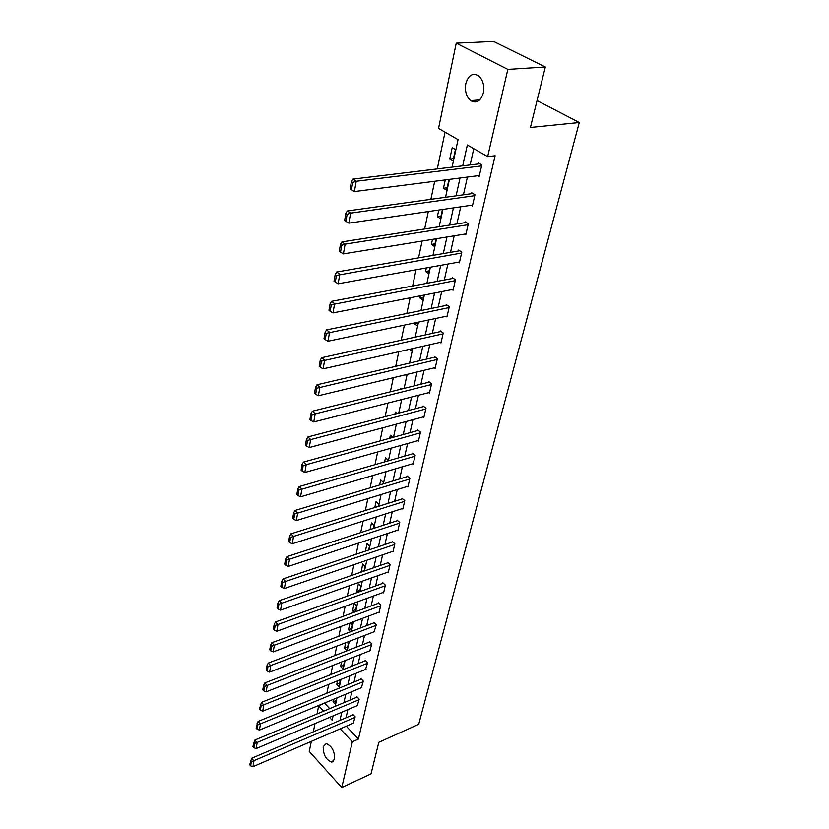 <?xml version="1.0" encoding="UTF-8"?>
<svg xmlns="http://www.w3.org/2000/svg" width="829" height="829" viewBox="0 0 829 829"><rect width="100%" height="100%" fill="white"/><g stroke="black" fill="none" stroke-linecap="round" stroke-linejoin="round"><path stroke-width="1.24" d="M483.348 92.931C480.696 101.221 476.468 103.791 470.665 100.62C466.281 96.661 464.665 90.983 465.825 83.584C468.447 75.118 472.737 72.548 478.696 75.874C483.006 79.926 484.561 85.615 483.348 92.931M334.615 759.146L331.704 762.131C326.025 759.924 323.196 754.773 323.227 746.67L326.191 743.634C331.859 745.893 334.667 751.064 334.615 759.146M452.095 167.116L458.054 139.635L438.541 128.422L456.24 43.16L493.649 41.45L545.327 67.004L530.415 127.49L579.284 122.516L418.707 724.297L378.801 742.318L371.029 773.861L341.766 787.55L309.248 751.416L311.331 741.375M313.31 731.831L315.02 723.572M317.02 713.945L318.699 705.842L323.673 711.147M324.813 702.909L318.699 705.842M445.038 132.153L437.297 168.909M434.697 181.271L430.883 199.343M428.313 211.561L424.645 228.98M422.096 241.052L418.562 257.86M416.044 269.788L412.635 286.015M410.148 297.798L406.852 313.455M404.397 325.092L401.215 340.211M398.79 351.724L395.713 366.325M393.319 377.703L390.345 391.806M387.972 403.049L385.112 416.666M382.77 427.795L379.993 440.955M377.672 451.95L374.998 464.665M372.708 475.545L370.117 487.835M367.848 498.602L365.351 510.477M363.102 521.12L360.688 532.612M358.47 543.14L356.128 554.249M353.931 564.673L351.672 575.409M349.496 585.72L347.31 596.113M345.165 606.32L343.04 616.361M340.916 626.465L338.864 636.185M336.761 646.185L334.781 655.594M332.698 665.49L330.781 674.588M328.709 684.391L326.854 693.199M579.284 122.516L537.047 100.589M324.719 703.344L329.693 708.619M333.538 699.282L332.999 701.811L335.248 704.194L336.595 698.008M337.507 680.827L336.761 684.329L339.04 686.702L340.325 679.676M341.558 661.977L340.595 666.495L342.905 668.858L344.418 661.905L343.672 661.148M345.703 642.734L344.501 648.299L346.854 650.661L348.387 643.563L347.05 642.216M350.988 631.574L352.449 624.848L350.449 622.89M350.532 631.75L348.501 629.739L349.931 623.087M355.268 611.843L356.584 605.74L354.159 603.408L352.574 610.797L354.097 612.268M359.631 591.678L360.812 586.238L358.356 583.917L356.729 591.46L357.693 592.372M364.097 571.077L365.123 566.331L362.636 564.021L361.33 572.041M368.656 550.021L369.537 545.99L367.009 543.689L365.413 551.119M373.33 528.498L374.034 525.213L371.475 522.933L370.055 529.565M378.097 506.478L378.635 503.991L376.034 501.721L374.791 507.514M382.977 483.96L383.34 482.291L380.708 480.043L379.641 484.965M387.972 460.924L388.138 460.116L385.475 457.888L384.604 461.888M392.967 437.37L390.345 435.225L389.692 438.282M397.153 413.505L395.329 412.054L394.884 414.106M401.35 389.06L400.428 388.345L400.21 389.35M405.34 374.801L406.448 375.651L406.697 374.48M409.485 349.31L411.785 351.019L412.293 348.667M414.49 322.968L414.334 323.704L417.246 325.807L418.023 322.222M420.334 295.798L419.888 297.912L422.842 299.984L423.899 295.103M426.334 267.943L425.567 271.497L428.572 273.539L429.919 267.29M432.479 239.353L431.391 244.431L434.437 246.441L436.106 238.762M438.79 210.027L437.36 216.69L440.458 218.669L442.448 209.488M445.266 179.914L443.474 188.256L446.634 190.193L448.966 179.437M452.955 160.992L455.432 149.562L452.199 147.676L449.743 159.095L452.955 160.992M346.263 726.214L358.397 739.095L495.12 155.769L487.659 156.64L467.349 144.971L462.727 165.831M473.784 148.671L470.136 164.93M467.411 177.074L463.421 194.825M460.727 206.825L456.883 223.944M454.219 235.809L450.51 252.337M447.878 264.068L444.303 280.026M441.691 291.621L438.23 307.031M435.66 318.491L432.323 333.382M429.774 344.709L426.552 359.092M424.033 370.304L420.914 384.2M418.427 395.288L415.412 408.718M412.946 419.681L410.034 432.665M407.599 443.515L404.78 456.064M402.366 466.8L399.64 478.934M397.257 489.556L394.625 501.286M392.262 511.804L389.713 523.151M387.381 533.555L384.915 544.539M382.604 554.839L380.221 565.461M377.931 575.658L375.62 585.927M373.361 596.02L371.123 605.968M368.884 615.957L366.719 625.584M364.501 635.48L362.408 644.786M360.211 654.599L358.19 663.604M356.004 673.314L354.045 682.039M351.89 691.655L349.993 700.101M347.859 709.624L346.025 717.8M353.268 723.178L355.144 716.826L352.802 714.38L352.677 714.94M357.278 705.624L359.195 699.148L356.833 696.702L356.708 697.282M361.371 687.718L363.34 681.106L360.947 678.682L360.812 679.262M365.548 669.438L367.568 662.703L365.133 660.278L364.998 660.868M369.807 650.796L371.879 643.915L369.413 641.501L369.278 642.102M374.159 631.75L376.283 624.724L373.786 622.32L373.641 622.942M378.604 612.31L379.04 612.724L380.78 605.139L378.252 602.745L378.107 603.377M383.143 592.455L383.589 592.88L385.371 585.129L382.811 582.746L382.656 583.398M387.775 572.165L388.241 572.601L390.065 564.694L387.464 562.321L387.309 562.984M392.5 551.44L392.998 551.886L394.853 543.803L392.221 541.451L392.065 542.125M397.34 530.259L397.858 530.715L399.754 522.457L397.081 520.115L396.925 520.809M402.283 508.602L402.832 509.079L404.77 500.623L402.055 498.302L401.889 499.006M407.329 486.457L407.909 486.955L409.889 478.302L407.132 476.001L406.966 476.727M412.49 463.815L413.101 464.323L415.132 455.473L412.334 453.194L412.168 453.929M417.775 440.645L418.417 441.163L420.5 432.116L417.65 429.857L417.484 430.614M423.173 416.935L423.857 417.474L425.982 408.21L423.101 405.972L422.925 406.738M428.697 392.666L429.422 393.226L431.598 383.744L428.666 381.527L428.489 382.314M434.355 367.817L435.121 368.387L437.349 358.688L434.375 356.491L434.189 357.299M440.137 342.367L440.955 342.968L443.246 333.02L440.22 330.854L440.023 331.683M446.064 316.295L446.945 316.916L449.277 306.72L446.199 304.585L446.012 305.435M452.126 289.58L453.069 290.223L455.463 279.777L452.333 277.674L452.137 278.544M458.333 262.182L459.349 262.855L461.805 252.151L458.624 250.078L458.427 250.969M464.696 234.099L465.794 234.794L468.312 223.82L465.079 221.789L464.862 222.7M471.204 205.291L472.395 206.017L474.986 194.753L471.691 192.763L471.473 193.706M477.877 175.727L479.172 176.494L481.825 164.93L478.478 162.981L478.26 163.945M545.327 67.004L507.835 69.398L487.659 156.64M456.24 43.16L507.835 69.398M358.397 739.095L352.346 741.789L341.766 787.55M340.222 728.836L352.346 741.789M460.033 178.017L456.085 195.841M453.422 207.892L449.608 225.084M446.976 236.99L443.297 253.591M440.696 265.353L437.152 281.373M434.572 293.01L431.153 308.481M428.603 319.984L425.298 334.926M422.78 346.294L419.588 360.729M417.091 371.972L414.003 385.92M411.547 397.039L408.562 410.51M406.127 421.515L403.246 434.541M400.832 445.422L398.044 458.012M395.661 468.779L392.967 480.944M390.614 491.597L388.003 503.369M385.672 513.907L383.153 525.296M380.843 535.731L378.407 546.736M376.117 557.057L373.765 567.71M371.496 577.927L369.216 588.227M366.978 598.351L364.77 608.32M362.553 618.341L360.418 627.978M358.221 637.905L356.159 647.231M353.983 657.065L351.983 666.091M349.828 675.822L347.89 684.567M345.766 694.205L343.89 702.66M341.776 712.204L339.963 720.401M329.527 717.417L332.139 720.204L333.071 715.904M335.144 706.329L336.988 697.852M339.082 688.184L340.978 679.417M343.102 669.656L345.061 660.599M347.206 650.734L349.237 641.377M351.392 631.418L353.486 621.74M355.672 611.688L357.838 601.688M360.045 591.533L362.283 581.191M364.511 570.932L366.832 560.249M369.081 549.876L371.475 538.829M373.744 528.353L376.221 516.933M378.521 506.343L381.081 494.53M383.402 483.835L386.055 471.608M388.397 460.8L391.143 448.157M393.516 437.225L396.345 424.137M398.749 413.091L401.682 399.557M404.106 388.376L407.143 374.366M409.599 363.071L412.738 348.563M415.215 337.134L418.479 322.118M420.987 310.564L424.355 295.01M426.894 283.321L430.386 267.207M432.956 255.373L436.572 238.69M439.173 226.711L442.914 209.426M445.546 197.302L449.432 179.375M336.046 700.546L332.999 701.811M339.828 683.075L336.761 684.329M343.693 665.262L340.595 666.495M347.631 647.086L344.501 648.299M351.641 628.548L348.501 629.739M355.745 609.626L352.574 610.797M359.931 590.31L356.729 591.46M364.2 570.601L360.978 571.72M417.868 322.958L414.334 323.704M423.443 297.207L419.888 297.912M429.153 270.845L425.567 271.497M435.007 243.83L431.391 244.431M441.007 216.141L437.36 216.69M447.152 187.758L443.474 188.256M453.463 158.66L449.743 159.095M353.724 722.971L252.928 766.721L253.943 760.96L251.664 758.286L249.716 764.752L250.627 765.82L251.332 761.778L250.42 760.711M353.154 714.733L251.664 758.286M355.009 717.386L251.332 761.778M250.627 765.82L252.928 766.721M357.755 705.417L256.12 748.597L257.156 742.711L254.845 740.048L252.886 746.608L253.809 747.675L254.524 743.551L253.601 742.483M357.195 697.075L254.845 740.048M359.071 699.717L254.524 743.551M253.809 747.675L256.12 748.597M361.869 687.51L259.384 730.09L260.451 724.08L258.099 721.427L256.12 728.08L257.052 729.137L257.788 724.929L256.845 723.862M361.32 679.055L258.099 721.427M363.206 681.687L257.788 724.929M257.052 729.137L259.384 730.09M366.066 669.231L262.72 711.189L263.809 705.033L261.436 702.391L259.415 709.147L260.358 710.204L261.114 705.894L260.171 704.837M365.527 660.661L261.436 702.391M367.423 663.293L261.114 705.894M260.358 710.204L262.72 711.189M370.345 650.578L266.13 691.863L267.239 685.583L264.834 682.941L263.56 685.396L262.793 689.79L263.746 690.847L264.513 686.453L263.56 685.396M369.817 641.895L264.834 682.941M371.734 644.516L264.513 686.453M263.746 690.847L266.13 691.863M374.718 631.532L269.612 672.112L270.751 665.687L268.306 663.055L267.021 665.521L266.233 670.019L267.207 671.075L267.995 666.568L267.021 665.521M374.211 622.734L268.306 663.055M376.138 625.346L267.995 666.568M267.207 671.075L269.612 672.112M379.185 612.092L273.176 651.915L274.337 645.345L271.86 642.734L270.565 645.2L269.767 649.791L270.751 650.848L271.549 646.247L270.565 645.2M378.687 603.16L271.86 642.734M380.635 605.771L271.549 646.247M270.751 650.848L273.176 651.915M383.744 592.238L276.824 631.273L278.005 624.548L275.497 621.947L274.192 624.413L273.373 629.118L274.368 630.164L275.197 625.46L274.192 624.413M383.267 583.181L275.497 621.947M385.226 585.782L275.197 625.46M274.368 630.164L276.824 631.273M388.397 571.948L280.544 610.144L281.756 603.274L279.218 600.673L277.891 603.149L277.052 607.968L278.067 609.004L278.917 604.196L277.891 603.149M387.941 562.767L279.218 600.673M389.91 565.357L278.917 604.196M278.067 609.004L280.544 610.144M393.153 551.223L284.357 588.528L285.601 581.502L283.021 578.911L281.694 581.398L280.834 586.321L281.86 587.357L282.72 582.435L281.694 581.398M392.728 541.897L283.021 578.911M394.697 544.477L282.72 582.435M281.86 587.357L284.357 588.528M398.013 530.032L288.264 566.414L289.539 559.212L286.917 556.642L285.57 559.129L284.689 564.176L285.736 565.202L286.616 560.155L285.57 559.129M397.619 520.581L286.917 556.642M399.599 523.14L286.616 560.155M285.736 565.202L288.264 566.414M402.987 508.374L292.264 543.762L293.559 536.394L290.896 533.845L289.549 536.332L288.647 541.492L289.704 542.518L290.606 537.358L289.549 536.332M402.614 498.789L290.896 533.845M404.604 501.338L290.606 537.358M289.704 542.518L292.264 543.762M408.075 486.229L296.347 520.581L297.684 513.027L294.979 510.498L293.621 512.985L292.699 518.27L293.767 519.286L294.699 514.001L293.621 512.985M407.723 476.499L294.979 510.498M409.723 479.027L294.699 514.001M293.767 519.286L296.347 520.581M413.267 463.587L300.544 496.83L301.911 489.089L299.165 486.582L297.787 489.069L296.844 494.488L297.932 495.493L298.886 490.084L297.787 489.069M412.956 453.701L299.165 486.582M414.966 456.219L298.886 490.084M297.932 495.493L300.544 496.83M418.593 440.417L304.834 472.489L306.233 464.561L303.445 462.074L302.057 464.572L301.093 470.116L302.202 471.121L303.176 465.566L302.057 464.572M418.313 430.375L303.445 462.074M420.324 432.873L303.176 465.566M302.202 471.121L304.834 472.489M424.033 416.707L309.238 447.546L310.668 439.422L307.839 436.956L306.44 439.453L305.445 445.142L306.575 446.137L307.569 440.437L306.44 439.453M423.795 406.511L307.839 436.956M425.805 408.987L307.569 440.437M306.575 446.137L309.238 447.546M429.609 392.438L313.745 421.971L315.217 413.64L312.336 411.205L310.927 413.702L309.911 419.536L311.062 420.51L312.077 414.676L310.927 413.702M429.412 382.086L312.336 411.205M431.422 384.532L312.077 414.676M311.062 420.51L313.745 421.971M435.308 367.589L318.377 395.754L319.88 387.205L316.958 384.791L315.538 387.288L314.492 393.278L315.652 394.241L316.699 388.252L315.538 387.288M435.163 357.071L316.958 384.791M437.163 359.496L316.699 388.252M315.652 394.241L318.377 395.754M441.152 342.139L323.123 368.843L324.667 360.076L321.693 357.693L320.253 360.19L319.186 366.335L320.367 367.288L321.445 361.143L320.253 360.19M441.059 331.455L321.693 357.693M443.049 333.849L321.445 361.143M320.367 367.288L323.123 368.843M447.132 316.067L327.994 341.237L329.579 332.232L326.553 329.89L325.103 332.377L324.004 338.688L325.217 339.631L326.315 333.32L325.103 332.377M447.111 305.217L326.553 329.89M449.08 307.58L326.315 333.32M325.217 339.631L327.994 341.237M453.266 289.352L332.989 312.896L334.626 303.652L331.548 301.341L330.087 303.828L328.958 310.305L330.18 311.227L331.31 304.761L330.087 303.828M453.308 278.326L331.548 301.341M455.266 280.648L331.31 304.761M330.18 311.227L332.989 312.896M459.556 261.964L338.128 283.787L339.807 274.295L336.678 272.016L335.196 274.503L334.035 281.155L335.289 282.067L336.45 275.415L335.196 274.503M459.67 250.762L336.678 272.016M461.598 253.042L336.45 275.415M335.289 282.067L338.128 283.787M466.002 233.892L343.403 253.892L345.123 244.14L341.942 241.902L340.45 244.379L339.258 251.208L340.522 252.109L341.724 245.28L340.45 244.379M466.199 222.493L341.942 241.902M468.105 224.732L345.123 244.14L341.724 245.28M340.522 252.109L343.403 253.892M472.613 205.084L348.822 223.167L350.594 213.136L347.351 210.949L345.848 213.416L344.626 220.441L345.911 221.322L347.144 214.296L345.848 213.416M472.913 193.499L347.351 210.949M474.768 195.696L350.594 213.136L347.144 214.296M345.911 221.322L348.822 223.167M479.39 175.53L354.397 191.582L356.221 181.261L352.916 179.126L351.403 181.592L350.139 188.805L351.455 189.675L352.719 182.453L351.403 181.592M479.815 163.759L352.916 179.126M481.608 165.904L356.221 181.261L352.719 182.453M351.455 189.675L354.397 191.582M470.665 100.62L479.794 99.884M331.704 762.131L333.59 761.281"/></g></svg>
